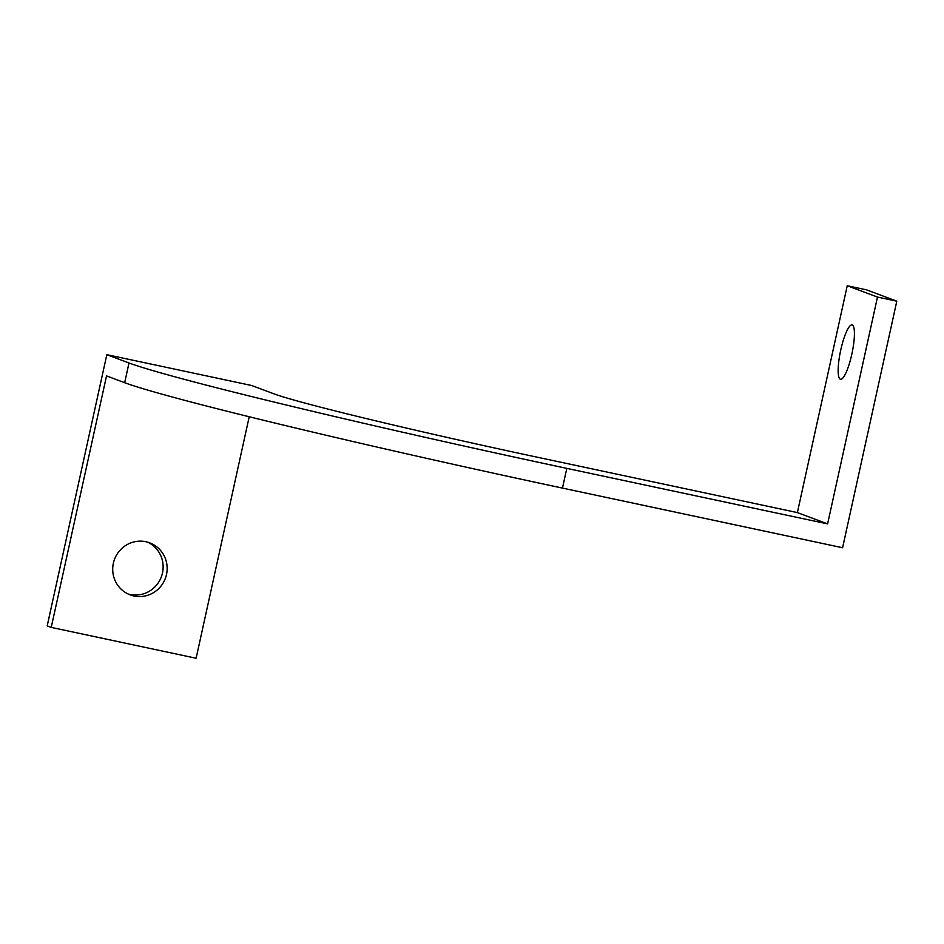 <?xml version="1.0" encoding="UTF-8"?>
<svg xmlns="http://www.w3.org/2000/svg" width="944" height="944" viewBox="0 0 944 944"><rect width="100%" height="100%" fill="white"/><g stroke="black" fill="none" stroke-linecap="round" stroke-linejoin="round"><path stroke-width="1.42" d="M147.63 542.163A27.777 27.14 -69.5 0 1 162.474 572.996A27.777 27.14 -69.5 0 1 128.219 594.036M166.498 574.507A27.777 27.14 -69.5 0 1 130.201 594.873A27.777 27.14 -69.5 0 1 113.374 563.202A27.777 27.14 -69.5 0 1 149.671 542.835A27.777 27.14 -69.5 0 1 166.498 574.507M851.83 354.177A27.777 5.853 102 0 1 840.502 379.276A27.777 5.853 102 0 1 840.75 350.035A27.777 5.853 102 0 1 852.078 324.937A27.777 5.853 102 0 1 851.83 354.177M566.813 468.377L827.605 523.896L797.373 512.592L536.581 457.061A227.315 6.986 -167.6 0 1 273.89 393.813L251.718 385.518L106.825 354.673L128.998 362.968A378.851 11.647 12.4 0 0 566.813 468.377L562.471 488.095L842.591 547.744L896.8 301.183L877.483 297.065L827.605 523.896M249.216 416.752L196.116 658.251L51.236 627.394L47.2 625.884L106.825 354.673M51.236 627.394L106.53 375.901L124.667 382.698A378.851 11.647 12.4 0 0 562.471 488.095M797.373 512.592L847.24 285.749L866.568 289.867L896.8 301.183M847.24 285.749L877.483 297.065M128.998 362.968L124.667 382.698"/></g></svg>
